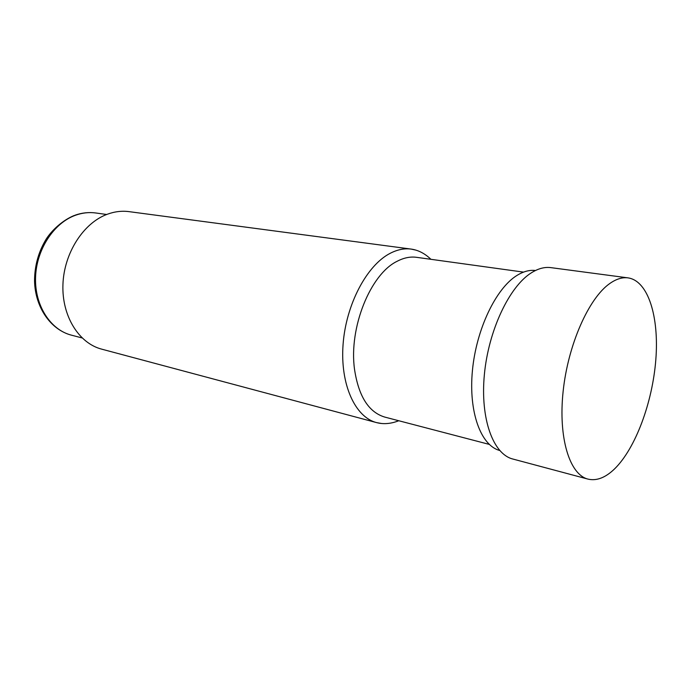 <?xml version="1.0" encoding="UTF-8"?>
<svg xmlns="http://www.w3.org/2000/svg" width="691" height="691" viewBox="0 0 691 691"><rect width="100%" height="100%" fill="white"/><g stroke="black" fill="none" stroke-linecap="round" stroke-linejoin="round"><path stroke-width="1.04" d="M398.785 420.741C390.933 423.816 383.531 424.438 376.569 422.607L101.646 349.136C78.904 343.28 61.758 316.107 62.933 284.554C63.987 253.027 83.473 222.908 107.304 214.245C114.62 211.567 121.858 210.695 129.027 211.636L411.119 249.08C404.382 248.199 397.429 249.589 390.26 253.277C366.878 265.154 345.992 304.394 343.082 344.386C340.032 384.412 355.174 417.217 376.569 422.607L381.432 423.479M523.545 272.116L416.526 257.32C410.247 256.465 403.769 257.795 397.092 261.302C370.436 274.111 348.739 327.655 354.5 369.149C358.551 396.202 368.623 412.181 384.723 417.07L489.245 444.391M535.49 270.501C529.591 269.801 523.433 271.433 517.023 275.398C495.974 288.259 476.229 329.348 472.411 370.73C468.481 412.156 480.893 445.54 499.653 450.463M628.041 277.877L550.874 267.633C544.698 266.812 538.229 268.523 531.465 272.755C509.405 286.376 488.494 330.35 484.374 374.565C480.133 418.815 493.158 454.16 512.765 459.005L587.972 479.105C596.575 481.135 605.446 477.723 614.601 468.869C635.59 448.321 652.511 402.369 655.828 359.631C659.205 316.936 648.27 280.796 628.041 277.877C622.289 277.117 616.182 279.009 609.738 283.552C588.723 298.184 567.993 344.826 563.13 391.382C558.147 437.982 569.669 474.648 587.972 479.105M82.091 337.942L71.389 335.152C50.503 329.866 34.697 305.647 35.543 277.67C36.269 249.71 53.76 222.986 75.5 215.246C82.289 212.819 89.027 212.059 95.721 212.975C88.768 212.042 81.832 212.793 74.922 215.246M415.947 250.142L411.119 249.08C418.271 250.073 424.879 253.485 430.925 259.315M71.389 335.152C50.486 329.667 35.163 307.201 34.55 281.125C34.559 265.793 38.471 251.723 46.306 238.913C51.998 230.068 62.803 220.153 74.153 215.523M106.673 214.486L95.721 212.975"/></g></svg>
